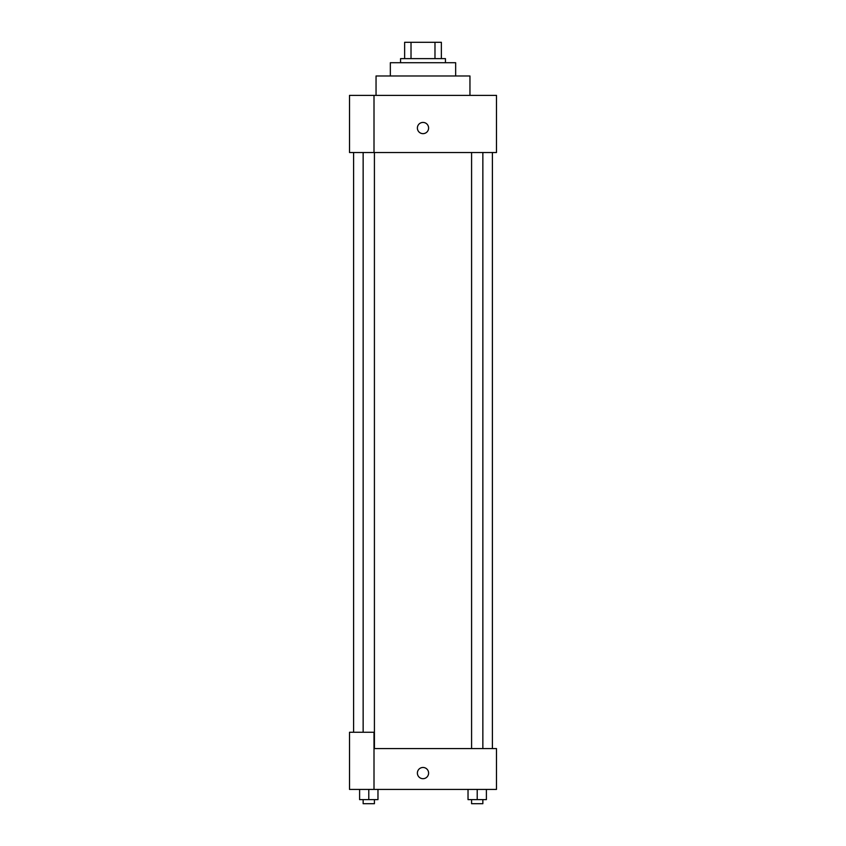 <?xml version="1.0" encoding="UTF-8"?>
<svg xmlns="http://www.w3.org/2000/svg" width="846" height="846" viewBox="0 0 846 846"><rect width="100%" height="100%" fill="white"/><g stroke="black" fill="none" stroke-linecap="round" stroke-linejoin="round"><path stroke-width="1.27" d="M411.019 58.628L411.019 42.3L404.631 42.3L404.631 58.628L404.631 42.3M411.019 42.3L441.369 42.3L441.369 58.628M434.981 58.628L434.981 42.3M400.549 62.71L400.549 58.628L445.451 58.628L445.451 62.71M390.344 75.981L390.344 62.71L455.656 62.71L455.656 75.981M376.047 95.376L376.047 75.981L469.953 75.981L469.953 95.376M374.006 95.376L349.514 95.376L349.514 152.534L496.486 152.534L496.486 95.376L374.006 95.376L374.006 152.534M417.385 128.032A5.615 5.615 0 0 1 425.802 123.178A5.615 5.615 0 0 1 425.802 132.896A5.615 5.615 0 0 1 417.385 128.032M374.006 748.583L496.486 748.583L496.486 789.413L349.514 789.413L349.514 732.255L374.006 732.255L374.006 789.413M417.385 773.085A5.615 5.615 0 0 1 425.802 768.221A5.615 5.615 0 0 1 425.802 777.939A5.615 5.615 0 0 1 417.385 773.085M468.028 789.413L468.028 799.618L486.397 799.618L486.397 789.413L486.397 799.618M477.218 799.618L477.218 789.413M482.855 799.618L482.855 803.7L471.582 803.7L471.582 799.618M359.603 789.413L359.603 799.618L377.972 799.618L377.972 789.413L377.972 799.618M368.782 799.618L368.782 789.413M374.418 799.618L374.418 803.7L363.146 803.7L363.146 799.618M492.404 748.583L492.404 152.534M353.596 732.255L353.596 152.534M471.582 152.534L471.582 748.583M482.855 152.534L482.855 748.583M374.418 748.583L374.418 152.534M363.146 732.255L363.146 152.534"/></g></svg>
